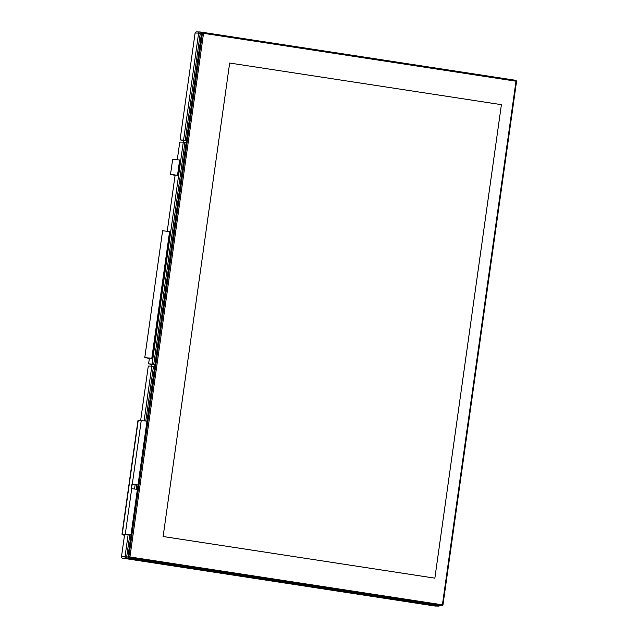 <?xml version="1.0" encoding="UTF-8"?>
<svg xmlns="http://www.w3.org/2000/svg" width="638" height="638" viewBox="0 0 638 638"><rect width="100%" height="100%" fill="white"/><g stroke="black" fill="none" stroke-linecap="round" stroke-linejoin="round"><path stroke-width="0.96" d="M149.42 358.03L148.598 363.883L154.811 364.29A1.101 1.053 -89.2 0 1 154.962 364.33M186.144 142.489A1.101 1.053 -89.2 0 1 185.985 142.481L183.297 142.122L152.123 363.939M177.292 159.667L179.764 142.075L183.297 142.122M154.659 366.483A1.101 1.053 -89.2 0 1 154.5 366.475L151.82 366.116L144.14 420.729M196.52 31.916A1.324 1.26 90.8 0 0 195.092 33.032L180.076 139.889L186.288 140.304A1.101 1.053 -89.2 0 1 186.448 140.336M128.15 534.548L125.032 556.711L126.675 556.91L126.093 558.21L438.553 606.084L439.016 605.366M124.641 534.301L121.499 556.663L125.032 556.711A1.324 1.26 90.8 0 0 126.093 558.21L122.568 558.162L435.028 606.036A1.324 1.26 90.8 0 0 435.355 606.036M435.028 606.036L438.553 606.084A1.324 1.26 90.8 0 0 438.721 606.1L438.721 606.1A1.324 1.26 90.8 0 0 439.797 605.494M200.085 31.972L203.546 32.498L200.069 31.964L200.268 33.28L198.625 33.08L183.608 139.945M196.36 31.9L199.885 31.956A1.324 1.324 0 0 1 200.069 31.964A1.324 1.26 90.8 0 0 199.885 31.956L199.885 31.956A1.324 1.26 90.8 0 0 198.625 33.08L195.092 33.032M140.647 420.45L148.287 366.068L151.82 366.116M180.076 139.889L182.356 140.24A1.101 1.053 -89.2 0 1 182.939 142.122M121.499 556.663A1.324 1.26 90.8 0 0 122.568 558.162M148.598 363.883L150.879 364.234A1.101 1.053 -89.2 0 1 151.461 366.108M175.147 174.948L167.244 231.203M149.364 358.428L144.786 357.567L151.94 358.373L169.764 231.57L162.602 230.765L144.786 357.567M149.364 358.404L145.352 357.647L151.94 358.373M174.469 174.86L175.091 175.322L170.513 174.485L177.675 175.291L179.82 160.026L172.659 159.229L170.513 174.485M174.413 175.219L171.08 174.565L177.675 175.291M440.994 605.629A1.324 1.26 -89.2 0 1 440.667 605.621L129.036 557.875A1.324 1.26 -89.2 0 1 127.975 556.376L201.441 33.623A1.324 1.26 -89.2 0 1 202.709 32.49L203.642 32.498A1.324 1.26 90.8 0 0 202.374 33.631L128.908 556.392A1.324 1.26 90.8 0 0 129.969 557.891L441.6 605.637A1.324 1.26 90.8 0 0 443.027 604.521L516.501 81.76A1.324 1.26 90.8 0 0 515.432 80.26L203.801 32.514A1.324 1.26 90.8 0 0 203.642 32.498M441.99 604.768L130.359 557.022A0.439 0.423 -89.2 0 1 130 556.519L203.474 33.766A0.439 0.423 -89.2 0 1 203.953 33.391L515.576 81.138A0.439 0.423 -89.2 0 1 515.935 81.64L442.469 604.393A0.439 0.423 -89.2 0 1 441.99 604.768L441.6 605.637L440.667 605.621M434.861 578.156L163.121 536.518L229.664 63.034L501.404 104.664L434.861 578.156L501.404 104.664L229.664 63.034L163.121 536.518L434.861 578.156M124.466 535.545L122.049 534.213L130.989 534.907L122.049 534.213M146.979 421.112L137.983 420.426L121.986 534.245M138.47 420.41L140.679 420.219M124.482 535.457L122.48 534.277M137.393 489.346L131.659 488.684A2.201 0.662 98.7 0 1 131.332 486.499A2.201 0.662 98.7 0 1 132.273 484.33L138.007 484.992L132.313 484.33M139.283 420.426L140.671 420.267M131.978 488.7A2.201 0.662 98.7 0 1 131.779 486.387A2.201 0.662 98.7 0 1 132.688 484.394L132.728 484.394M131.699 488.692L125.255 534.253M153.774 364.131L184.948 142.322M128.078 557.126L126.675 556.91L129.793 534.756M136.197 489.179L136.811 484.84M145.783 420.944L153.463 366.316M185.251 140.145L200.268 33.28L201.472 33.463M135.16 484.625L134.554 488.963M182.356 140.24L186.288 140.304M150.879 364.234L154.811 364.29M177.516 175.267L179.661 160.01M151.788 358.349L169.612 231.546M201.441 33.623L203.474 33.766M127.975 556.376L130 556.519M129.036 557.875L129.969 557.891L130.359 557.022M443.027 604.521L442.469 604.393M516.501 81.76L515.935 81.64M515.432 80.26L515.576 81.138M203.801 32.514L203.953 33.391M122.241 534.205L138.231 420.41M132.688 484.394L132.273 484.33L141.245 420.458M435.188 606.044L438.721 606.1A1.324 1.324 0 0 0 439.845 605.494M440.834 605.637L441.767 605.653"/></g></svg>
